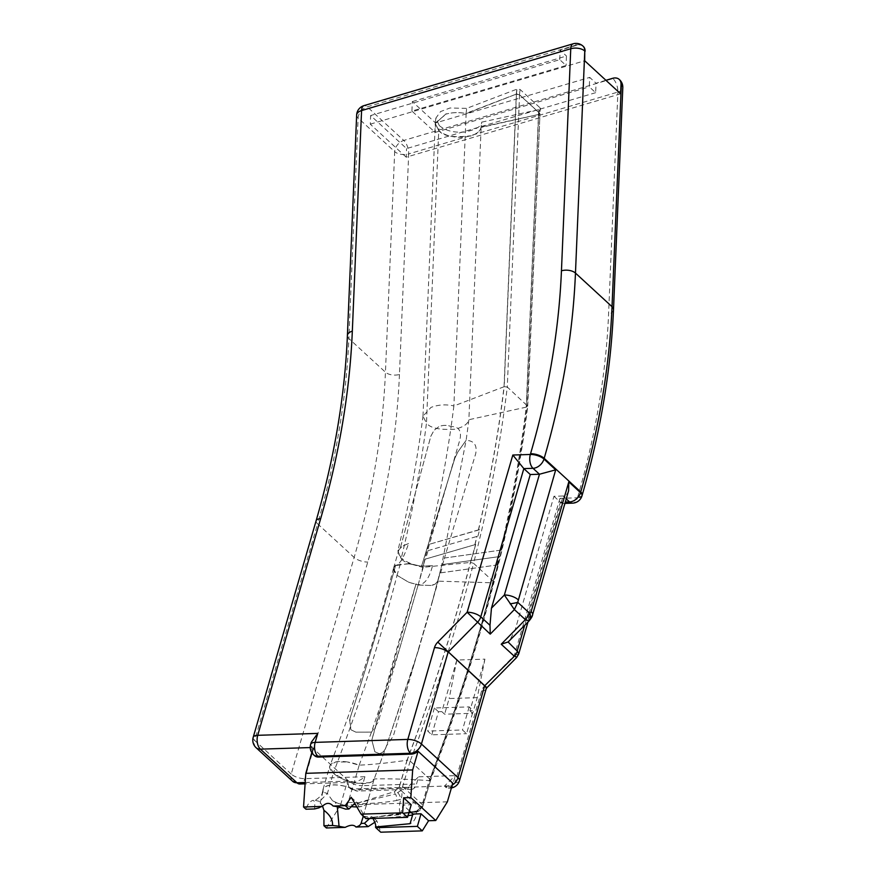 <?xml version="1.0" encoding="UTF-8"?>
<svg xmlns="http://www.w3.org/2000/svg" width="876" height="876" viewBox="0 0 876 876"><rect width="100%" height="100%" fill="white"/><g stroke="black" fill="none" stroke-linecap="round" stroke-linejoin="round"><path stroke-width="0.66" stroke-dasharray="4.38 3.29" d="M452.213 785.148A10.216 7.271 132.6 0 1 447.045 786.878A10.216 5.891 88.2 0 0 449.979 788.104A10.216 5.891 88.2 0 0 454.929 782.75L481.592 690.978A10.216 7.271 132.6 0 1 484.921 685.448L486.925 687.715M446.114 786.024L447.045 786.878L445.369 786.933A10.216 5.891 88.2 0 0 448.304 788.159A10.216 5.891 88.2 0 0 453.264 782.805L455.356 775.621L418.618 776.793L416.527 783.976A10.216 5.891 -91.8 0 1 411.578 789.331A10.216 5.891 -91.8 0 1 408.643 788.104L407.712 787.25L446.114 786.024A10.216 7.271 -47.4 0 0 452.782 783.188M431.78 734.822L438.493 711.739L441.832 711.64L456.812 660.044L484.91 659.146L469.919 710.743L473.259 710.633L466.558 733.705L462.484 729.96L427.707 731.077L431.78 734.822L466.558 733.705M447.373 801.814L340.501 805.23L347.75 780.264L348.692 781.118A10.216 4.106 -163.8 0 0 362.314 785.706L364.92 776.727C360.671 780.188 356.598 782.049 352.7 782.312L348.692 781.118L312.13 747.502A10.216 5.891 88.2 0 0 312.13 747.502L311.232 742.366M347.75 780.264A10.216 7.271 -47.4 0 0 349.185 787.513A10.216 7.271 -47.4 0 0 353.488 788.98L407.712 787.25L418.618 776.793M326.365 827.973L340.501 805.23M374.775 822.312L376.91 820.932L380.731 832.2M363.146 816.213L371.03 816.881L369.595 818.534M377.063 818.304L372.519 817.647L371.939 816.552L374.008 817.22L415.87 811.143L421.389 807.475L429.371 780.615L430.313 779.596A2.048 0.821 16.2 0 1 430.609 780.22A2.048 0.821 16.2 0 1 429.371 780.615C455.246 712.287 476.369 646.357 492.739 582.814L497.316 567.09A913.92 737.647 -36.9 0 0 497.897 564.867L440.157 572.926L437.77 581.138L492.739 582.814L497.316 567.09M418.399 650.288L386.174 746.779L374.183 778.939L386.469 745.903C385.133 750.524 382.713 753.086 379.209 753.601L374.873 751.805L371.829 740.111L374.862 751.805L379.209 753.601C382.692 753.086 385.111 750.524 386.469 745.903L414.074 664.304L426.59 622.431L437.77 581.138L441.296 567.09L466.109 440.332L457.721 452.147L454.819 458.301L421.564 566.225L432.569 565.622C428.89 579.945 423.327 586.208 415.903 584.402L410.132 582.682A22.02 8.848 16.2 0 1 408.139 581.927L397.036 575.313C381.005 638.166 359.762 704.096 333.307 773.114L344.367 779.717L358.7 783.341L369.88 782.651L374.183 778.939C387.893 778.545 406.234 779.103 429.196 780.593L429.371 780.615M346.48 780.516A22.885 9.198 16.2 0 0 358.7 783.341A22.885 9.198 16.2 0 0 363.551 783.582A22.885 9.198 16.2 0 0 369.88 782.651A22.885 9.198 16.2 0 0 374.151 779.071A22.885 9.198 16.2 0 0 374.183 778.939L367.383 802.339A22.885 9.198 16.2 0 1 367.351 802.471A22.885 9.198 16.2 0 1 332.562 800.763L335.201 802L337.282 806.73M363.19 816.071L367.175 802.339A404.515 162.597 16.2 0 1 367.383 802.339M371.939 816.552L371.03 816.881M373.603 817.921A5.103 3.241 -66.7 0 1 374.008 817.22L415.115 812.14A5.103 2.661 79.9 0 0 414.195 812.008A5.103 2.661 79.9 0 0 412.618 813.804M408.03 815.676L386.053 818.009M415.87 811.143A2.048 0.745 83.7 0 1 415.355 812.205A2.048 0.745 83.7 0 0 415.355 812.205A2.048 0.745 83.7 0 1 415.115 812.14L417.962 811.187L420.524 808.406L418.487 809.391L416.68 813.629L412.366 815.03M410.132 582.682L419.013 585.048L430.882 585.464L435.186 584.117L437.77 581.138A30846.216 372.738 -74.1 0 1 440.157 572.937L440.661 572.838A33634.294 19381.599 -91.8 0 1 443.114 564.462L442.588 564.549A26145.096 225.997 -74 0 1 444.482 558.045L475.701 453.68C477.31 445.183 474.113 440.727 466.109 440.332A1247.424 887.673 -47.4 0 0 468.868 419.724L481.143 127.086L538.97 114.395L481.034 127.458A1239.77 882.231 -47.4 0 0 481.68 122.158L539.178 109.544L540.218 107.978L520.092 89.472L516.982 89.133L466.689 108.372A1239.77 882.22 -47.4 0 1 466.043 113.683C459.67 112.15 453.034 112.27 446.147 114.066C453.056 112.248 459.725 112.106 466.131 113.65L516.731 93.951L466.152 113.311L453.877 405.949C446.07 404.154 438.438 404.635 430.981 407.406L422.988 416.199L426.47 423.152L438.745 130.513C442.938 136.098 453.429 137.871 470.215 135.813L470.182 136.163C476.719 134.006 480.376 131.093 481.121 127.436M497.897 564.867L440.661 572.838M443.114 564.462L500.054 556.501L442.588 564.538L444.482 558.045M414.107 664.183L438.252 581.127M497.218 565.009A1478.228 1051.912 -47.4 0 0 499.221 556.709M500.054 556.501L501.674 550.008L444.482 558.023M501.674 550.008L445.008 557.946M500.743 550.27C512.197 501.51 520.749 453.79 526.388 407.11L468.868 419.724C467.817 424.148 463.097 427.313 454.71 429.218C439.708 430.094 430.291 428.079 426.47 423.152C420.863 467.116 412.432 512.285 401.175 558.658C403.332 561.877 410.121 564.396 421.553 566.214L454.83 458.301L457.721 452.147L466.109 440.332M431.956 585.267A22.721 9.132 -163.8 0 0 433.992 584.664M419.013 585.048L430.882 585.464L435.186 584.117L437.77 581.138M415.903 584.402L372.114 739.07C385.571 687.408 400.168 635.856 415.892 584.391L416.089 583.755M367.175 802.339A22.677 9.11 16.2 0 1 367.154 802.416A22.677 9.11 16.2 0 1 356.828 806.884M351.166 806.577A22.677 9.11 16.2 0 1 335.201 802M376.91 820.932L371.774 816.213M372.519 817.647L372.935 818.436M417.962 811.187A5.103 1.752 57.4 0 0 416.713 811.001A5.103 1.752 57.4 0 0 416.68 813.629A15.319 8.826 -91.8 0 1 410.077 823.692M492.739 582.814L493.681 581.795L493.976 582.409C476.818 648.36 455.695 714.312 430.598 780.242L422.889 805.143L420.502 809.074M356.477 802.328L358.372 802.854L395.405 794.017A5.103 2.606 -99.6 0 1 396.587 800.511C383.206 802.777 370.318 803.774 357.934 803.5L356.335 802.011L355.623 802.723L348.166 802.438L352.196 788.575A404.515 162.597 -163.8 0 0 352.404 788.564L359.204 765.164A22.885 9.198 -163.8 0 0 347.389 761.967L359.204 765.164C372.683 764.562 388.626 762.919 407.033 760.215C432.908 691.887 454.031 625.957 470.401 562.425L473.555 563.29C489.136 502.923 500.382 444.165 507.292 387.028L527.713 406.19C520.607 464.346 509.361 523.082 493.976 582.409M357.934 803.5A5.103 3.679 111 0 0 358.372 802.854L394.616 791.608L399.215 787.097L407.033 760.215L410.187 761.091L430.313 779.596C456.177 711.279 477.3 645.349 493.681 581.795C509.263 521.428 520.508 462.67 527.429 405.544L526.388 407.11L538.663 114.471M538.97 114.395L539.682 113.245L519.556 94.739L516.731 93.951M527.713 406.135L539.977 113.847L527.429 405.544M540.503 108.624L540.218 107.978A1300.937 925.757 -47.4 0 1 539.583 113.278L540.503 108.624M516.698 94.301L519.457 94.761L539.583 113.278L538.937 114.745M481.034 127.458C480.289 131.093 476.664 133.995 470.182 136.163M470.215 135.813C462.867 138.375 447.548 138.112 438.679 130.535A1201.916 855.283 132.6 0 0 439.303 125.575C445.501 130.82 454.228 132.955 465.474 131.969C476.424 129.385 481.822 126.111 481.68 122.158M393.751 567.626L395.7 565.02L393.751 567.626A22.02 8.848 -163.8 0 0 393.554 568.141A22.02 8.848 -163.8 0 0 393.521 568.25A22.02 8.848 -163.8 0 0 393.477 568.447L397.036 575.313L408.139 581.927M393.477 568.447C393.171 569.86 394.353 572.148 397.036 575.313L401.92 558.505C409.88 564.779 420.097 567.144 432.569 565.622M344.367 779.717A22.885 9.198 16.2 0 1 333.307 773.114L327.394 793.481L332.562 800.763M322.565 806.194L319.63 801.409L327.383 793.47L323.244 792.211L323.102 790.875L319.028 807.836M445.369 786.933L444.439 786.068L455.356 775.621M459.462 780.746A10.216 4.106 16.2 0 1 454.929 782.75L453.264 782.805M514.836 655.795C517.377 658.128 517.201 658.029 514.311 655.522L518.68 654.022M484.921 685.448L486.903 687.737M529.126 620.876L528.031 616.792L563.126 495.991L553.95 496.287L515.132 629.91L509.58 640.761M532.488 614.985A10.216 4.106 16.2 0 1 528.031 616.792L515.132 629.91M568.623 490.659C567.56 494.031 565.732 495.816 563.126 495.991L566.235 498.86M553.95 496.287L560.399 502.211A10.216 5.891 -91.8 0 1 560.399 502.211L524.615 625.475M564.921 503.393L562.261 503.481L559.972 498.356L577.47 497.798A10.216 5.891 -91.8 0 1 572.51 503.152M582.201 495.06A10.216 4.106 16.2 0 1 577.678 497.075L577.47 497.798A10.216 4.106 -163.8 0 0 581.992 495.794M562.261 503.47L560.41 502.233L565.305 502.058M577.678 497.075A806.982 574.251 -47.4 0 0 608.568 314.134L617.887 92.068A10.216 5.486 -177.6 0 0 622.803 87.644M364.92 776.727L304.837 778.654A10.216 4.106 16.2 0 1 291.215 774.055L354.145 557.443A817.198 581.522 -47.4 0 0 385.44 372.19A10.216 5.486 -177.6 0 0 399.445 374.468L408.698 153.902A10.216 5.486 2.4 0 1 394.682 151.636A10.216 7.271 132.6 0 1 403.781 140.445A10.216 4.621 -106.5 0 1 408.698 153.902L617.887 92.068A10.216 4.621 73.5 0 0 612.959 78.599L612.642 78.314M619.354 79.552A10.216 7.271 -47.4 0 0 612.959 78.599L403.781 140.445L367.219 106.828A10.216 4.621 73.5 0 0 363.967 105.635M605.929 80.296L596.052 83.22L589.712 77.395L589.307 86.855L595.647 92.692L596.052 83.22M595.647 92.692L406.563 148.581L370.636 115.555L559.731 59.656L566.071 65.481L411.917 111.055L435.164 132.429L589.307 86.855M620.624 93.809L406.201 157.187L406.563 148.581M411.917 111.055L412.311 101.583L435.558 122.958L589.712 77.395M435.558 122.958L435.164 132.429M438.493 711.739L434.419 707.994L469.186 706.888L473.259 710.633M469.186 706.888L462.484 729.96M434.419 707.994L427.707 731.077M441.832 711.64L444.614 714.192L472.701 713.294L469.919 710.743M484.91 659.146L477.256 697.635L472.701 713.294M477.256 697.635L449.158 698.533L444.614 714.192M456.812 660.044L449.158 698.533M352.404 788.564A22.885 9.198 -163.8 0 0 323.036 789.364A22.885 9.198 -163.8 0 0 323.233 792.189M347.389 761.967A22.885 9.198 -163.8 0 0 339.527 761.485A22.885 9.198 -163.8 0 0 335.486 762.01A22.885 9.198 -163.8 0 0 330.055 765.405L335.486 762.01L347.389 761.967M329.759 766.281A22.885 9.198 -163.8 0 0 333.307 773.114L329.759 766.281L330.055 765.405M493.681 581.795L473.555 563.29C457.173 626.844 436.051 692.774 410.187 761.091A2.048 0.821 -163.8 0 0 407.165 760.193C433.04 691.865 454.162 625.935 470.543 562.403L475.11 546.668A913.92 539.934 -55.1 0 0 475.712 544.456L425.167 559.151L422.78 567.352L470.401 562.425L475.613 544.489M423.239 567.33L418.575 583.438L422.78 567.352A30846.216 27547.692 45.6 0 0 425.156 559.151L425.648 559.03A33634.294 19381.599 88.2 0 0 428.079 550.632L427.576 550.752A26145.096 23369.074 45.2 0 0 429.448 544.226L460.02 439.27C461.674 430.806 458.706 426.568 451.129 426.546C447.089 424.98 443.048 424.991 438.996 426.568L434.025 430.357L430.839 436.248L400.584 546.942L408.555 543.547C404.088 557.147 399.741 564.516 395.514 565.655C381.104 617.974 365.905 668.979 349.918 718.659C365.829 669.253 381.027 618.259 395.525 565.666L407.263 563.739L414.118 564.735L422.78 567.352C435.131 519.183 444.581 472.252 451.129 426.546C447.089 424.97 443.048 424.98 438.996 426.568L434.025 430.357L430.828 436.237L400.595 546.942L397.835 550.894L401.175 558.658M428.079 550.632L477.924 536.145L427.608 550.763L429.448 544.226M475.712 544.456L425.648 559.03M477.924 536.145L479.599 529.706L478.548 529.86L429.963 544.116M479.599 529.706L429.503 544.248M478.548 529.86C489.991 481.099 498.543 433.368 504.193 386.688L453.877 405.949A1247.424 887.673 -47.4 0 1 451.129 426.546M475.011 544.598A1478.228 1051.912 -47.4 0 0 477.015 536.298M410.187 761.091L402.062 788.433L400.573 790.754L395.405 794.017A2.048 1.237 -109.6 0 1 394.616 791.608M398.011 792.846A5.103 1.205 -116.6 0 1 401.044 799.251L396.587 800.511M348.166 802.438L345.472 809.095M354.769 803.38L355.623 802.723M359.204 765.164L371.49 732.128L399.127 650.408L418.575 583.46L399.117 650.408M371.49 732.128L355.886 732.161L371.49 732.128L378.18 722.131L399.084 650.529M349.612 719.678L350.871 729.741L355.886 732.161L350.86 729.73L349.918 718.659M397.058 564.867L408.676 563.859A22.721 9.132 16.2 0 1 411.84 564.297L422.78 567.352M408.676 563.859L411.84 564.297M395.7 565.02L395.514 565.655M519.556 94.739L507.292 387.028L504.193 386.688L516.457 94.05M356.904 803.292L365.653 817.954L400.244 814.658A15.319 8.826 88.2 0 1 401.044 799.251C402.226 795.298 402.281 792.441 401.219 790.656L420.524 808.395M400.573 790.754L401.219 790.656M400.244 814.658L403.048 805.011L411.205 804.748M365.993 818.655L365.653 817.954M351.199 797.291L356.335 802.011M352.196 788.575A22.677 9.11 -163.8 0 0 323.233 789.429A22.677 9.11 -163.8 0 0 323.102 790.875M408.555 543.547L402.445 546.022L398.941 549.789L398.81 554.212L401.92 558.505M438.679 130.535L435.252 123.023L446.147 114.066M446.18 113.716L435.262 123.56L438.745 130.513M406.201 157.187L370.274 124.162L370.636 115.555M439.303 125.575L435.865 118.107L440.562 111.57L449.968 108L466.689 108.372M409.42 810.869L403.048 805.011M314.55 808.953C315.13 803.631 314.637 800.752 313.06 800.325C309.874 801.354 307.509 804.321 305.976 809.227M319.63 801.409L314.046 800.095C316.258 800.96 322.992 794.061 322.204 792.955L323.233 789.429M311.801 752.67L313.05 748.389A10.173 7.238 132.6 0 0 314.473 755.616M256.088 747.688A10.216 7.271 132.6 0 1 254.653 740.439A10.216 4.106 16.2 0 1 253.197 737.318M412.311 101.583L566.465 56.02L566.071 65.481M559.731 59.656L560.125 50.184L566.465 56.02M583.109 46.231A10.216 7.271 -47.4 0 0 576.726 45.278L560.125 50.184M370.274 124.162L584.697 60.773M576.726 45.278L576.408 44.994A10.216 7.271 132.6 0 1 582.956 46.078M356.652 115.008A10.216 5.486 2.4 0 0 358.12 118.019L348.878 338.574L385.44 372.19L394.682 151.636L358.12 118.019A10.216 7.271 132.6 0 1 367.219 106.828L576.408 44.994A10.216 4.621 73.5 0 0 573.145 43.8M399.445 374.468A827.404 588.782 132.6 0 1 367.767 562.031L304.837 778.644A10.216 5.88 88.2 0 1 299.888 783.998M559.972 498.356L514.311 655.522L484.91 685.426M305.187 782.509L348.692 781.118A10.216 7.271 -47.4 0 0 350.115 788.367L357.353 791.061A10.216 5.891 -91.8 0 0 362.314 785.706L416.527 783.976M347.4 335.563A10.216 5.486 -177.6 0 0 348.878 338.574A817.198 581.522 132.6 0 1 317.594 523.826L354.145 557.443A10.216 4.106 -163.8 0 0 367.767 562.031M292.65 781.304A10.216 7.271 132.6 0 1 291.215 774.055L254.653 740.439L317.594 523.826A10.216 4.106 -163.8 0 1 316.126 520.716M349.185 787.513L350.115 788.367A10.216 7.271 -47.4 0 0 354.419 789.834L353.488 788.98M411.578 789.331L357.353 791.061A10.216 5.891 -91.8 0 1 354.419 789.834L408.643 788.104M497.776 564.878L492.564 582.803C476.194 646.335 455.071 712.276 429.196 780.593L421.389 807.475A2.048 0.569 29.6 0 0 422.44 807.519A2.048 0.569 29.6 0 0 422.144 806.905M497.031 565.031A1478.097 1051.813 -47.4 0 0 499.046 556.731M500.568 550.292C512.011 501.532 520.563 453.812 526.213 407.132L538.477 114.493M371.829 740.111L372.114 739.07M414.074 664.304L393.324 736.048L386.48 745.903M402.062 788.433L399.215 787.097L399.741 785.739A2.048 0.821 -163.8 0 1 402.763 786.626L422.889 805.143A2.048 0.821 16.2 0 1 423.185 805.756A2.048 0.821 16.2 0 1 423.185 805.767A2.048 0.821 16.2 0 1 421.947 806.161M538.598 114.482A1298.593 924.081 -47.4 0 0 539.178 109.544M538.411 114.515A1298.385 923.939 -47.4 0 0 539.003 109.577M481.592 690.978A10.216 4.106 -163.8 0 0 486.125 688.974M613.496 309.699A10.216 5.486 2.4 0 1 608.568 314.134M399.741 785.739L407.165 760.193M470.543 562.403L475.11 546.668M474.869 544.653A1478.097 1051.813 -47.4 0 0 476.873 536.353M478.395 529.914C489.848 481.154 498.4 433.434 504.039 386.754L516.314 94.115M516.249 94.137A1298.385 923.939 -47.4 0 0 516.829 89.199M516.391 94.071A1298.593 924.081 -47.4 0 0 516.982 89.133M519.457 94.761A1300.937 925.757 -47.4 0 0 520.092 89.472M310.246 747.567L312.119 747.535A10.173 7.238 -47.4 0 0 313.542 754.762M312.119 747.535L313.05 748.389M312.108 747.48A10.173 4.084 16.2 0 1 310.641 744.381M352.7 782.312L305.1 783.834M418.487 809.391L416.713 811.012L411.216 812.523M408.84 812.895L415.344 812.205C417.896 812.052 420.261 810.497 422.44 807.519L430.609 780.22M432.087 602.699L441.296 567.09M418.498 649.937L432.043 602.852M363.014 816.684L367.154 802.416M374.151 779.071L367.351 802.471M451.403 787.951A10.216 10.216 0 0 1 449.979 788.104L448.304 788.159M562.458 503.328L527.965 622.07M323.036 789.364L329.836 765.963M393.521 568.25C376.538 634.027 355.338 699.836 329.934 765.679M393.554 568.141L398.668 550.544M423.042 415.64C417.315 460.283 408.917 505.375 397.835 550.894M422.988 416.199L435.262 123.56M435.252 123.023L435.865 118.107"/><path stroke-width="1.31" d="M435.755 820.505L410.822 797.576L412.673 769.916L418.082 751.29L452.782 783.188L447.373 801.814L435.755 820.505L428.583 820.735L421.027 813.782L417.37 826.364L422.276 830.875L428.583 820.735M363.343 816.213L361.043 823.418A22.677 9.11 16.2 0 1 355.941 827.032C353.948 824.579 350.367 824.699 345.188 827.371A22.677 9.11 16.2 0 1 339.045 826.232L332.497 825.466A4476.678 1795.143 16.1 0 1 323.934 825.74L326.365 827.973L345.188 827.371M422.276 830.875L380.731 832.2L375.815 827.689L375.475 826.988L410.077 823.692L412.881 814.045L409.42 810.869M355.941 827.032L368.084 826.637L374.775 822.312M368.084 826.637L364.438 823.287L369.595 818.534M361.043 823.418L364.438 823.287M363.19 816.071L363.014 816.684M412.618 813.804A5.103 2.661 79.9 0 0 412.366 815.03L408.03 815.676M386.053 818.009L377.063 818.304M356.828 806.884A22.677 9.11 16.2 0 1 351.166 806.577M372.519 817.647C375.256 822.706 376.242 825.816 375.475 826.988M417.37 826.364L375.815 827.689M332.497 825.466C332.968 820.035 330.11 814.976 323.923 810.311L323.934 825.74M337.282 806.73L339.045 826.232M421.027 813.782L412.881 814.045M323.923 810.311L322.565 806.194M486.925 687.715L484.658 685.853L457.995 777.625A10.216 4.106 16.2 0 1 459.462 780.746A10.216 10.216 0 0 1 451.403 787.951M527.965 622.07L518.68 654.022L516.643 657.493L486.903 687.737L437.792 642.108A10.216 7.271 -47.4 0 0 434.474 647.649L407.811 739.421A10.216 5.891 88.2 0 0 410.483 753.261A10.216 7.271 -47.4 0 0 421.433 744.009L457.995 777.625A10.216 7.271 132.6 0 1 452.213 785.148M518.68 654.022L517.508 651.394L514.836 655.795C517.377 658.128 517.201 658.029 514.311 655.522M514.836 655.795L484.636 685.842L437.792 642.108L467.138 612.247L490.231 634.125L489.991 625.311L491.458 608.152L530.276 474.529L539.463 474.234L504.368 595.023L514.376 609.565L517.727 602.327L555.702 469.843L539.463 474.234L533.013 468.31A10.216 5.891 -91.8 0 1 530.341 454.469L512.821 455.027L467.138 612.247A10.216 4.106 16.2 0 1 480.771 616.835A10.216 7.271 132.6 0 1 477.442 622.365L448.085 652.226A10.216 4.106 -163.8 0 0 434.474 647.649M517.508 651.394L508.102 641.977L501.225 644.221L514.015 655.971M555.702 469.843L543.963 459.057L544.182 458.334A817.198 581.522 -47.4 0 0 575.466 273.082L612.028 306.699A10.216 5.486 2.4 0 1 613.496 309.699L622.803 87.644A10.216 5.486 -177.6 0 0 621.336 84.633L612.028 306.699A817.198 581.522 132.6 0 1 580.733 491.951A10.216 4.106 16.2 0 1 582.201 495.06L581.992 495.794A10.216 10.216 0 0 1 572.51 503.152A10.216 5.891 -91.8 0 1 569.575 501.926A10.216 7.271 -47.4 0 0 580.525 492.673L568.798 481.888L531.097 611.667L525.37 619.671L529.126 620.876M531.097 611.667A10.216 4.106 16.2 0 1 532.564 614.788C532.597 615.916 531.458 617.952 529.104 620.898L508.102 641.977M510.139 603.805A10.216 1.292 -7 0 0 517.727 602.327L530.002 613.616A10.216 7.731 52.9 0 1 528.863 621.029M568.798 481.888L568.623 490.659L532.564 614.788A10.216 4.106 16.2 0 1 532.488 614.985M581.992 495.794A10.216 4.106 -163.8 0 0 580.525 492.673L580.733 491.951L544.182 458.334A10.216 4.106 -163.8 0 0 530.549 453.735L530.341 454.469A10.216 4.106 -163.8 0 1 543.963 459.057A10.216 7.271 132.6 0 1 533.013 468.31L523.837 468.605L512.821 455.027M605.929 80.296L612.642 78.314A10.216 7.271 132.6 0 1 619.201 79.398A10.216 7.271 132.6 0 1 621.018 84.337L621.336 84.633A10.216 7.271 -47.4 0 0 619.518 79.694L619.518 79.694A10.216 7.271 -47.4 0 0 619.354 79.552M585.091 51.301A10.216 7.271 -47.4 0 0 583.274 46.373L582.956 46.078A10.216 7.271 132.6 0 1 584.774 51.016L584.697 60.773L620.624 93.809L621.018 84.337M402.642 812.818L403.65 797.806L411.205 804.748L407.548 817.33L402.642 812.818L361.087 814.143L351.199 797.291L345.264 805.657L333.121 806.051A22.677 9.11 -163.8 0 1 345.472 809.095L348.911 809.019L354.769 803.38M407.548 817.33L365.993 818.655L361.087 814.143M345.264 805.657L348.911 809.019M333.121 806.051C329.792 802.372 326.211 802.493 322.379 806.391A22.677 9.11 -163.8 0 0 319.028 807.836L314.55 808.953A4476.678 1803.64 -163.7 0 0 305.976 809.227L303.545 806.993L305.801 773.333L311.801 752.67M410.822 797.576L403.65 797.806M418.082 751.29A10.216 7.271 132.6 0 1 411.413 754.116L318.755 757.072A10.173 7.238 132.6 0 1 314.473 755.616L313.542 754.762A10.173 7.238 -47.4 0 0 317.824 756.218L410.483 753.261L411.413 754.116M412.673 769.916L305.801 773.333M303.545 806.993L322.379 806.391M305.187 782.509L296.953 782.772L260.391 749.155A10.216 7.271 132.6 0 1 256.088 747.688L292.65 781.304L299.888 783.998A10.216 5.88 88.2 0 1 296.953 782.772A10.216 7.271 132.6 0 1 292.65 781.304M491.458 608.152L504.368 595.023A10.216 4.106 16.2 0 1 517.99 599.622M530.276 474.529L523.837 468.605L480.771 616.835L489.991 625.311M318.755 757.072L317.824 756.218A10.216 5.891 -91.8 0 1 315.152 742.377L317.758 733.398L311.232 742.366L310.641 744.381A10.173 4.084 16.2 0 1 315.152 742.377L407.811 739.421A10.216 4.106 16.2 0 1 421.433 744.009L448.096 652.237M310.246 747.567L260.391 749.155A10.216 5.891 -91.8 0 1 257.719 735.314L320.649 518.702A827.415 588.792 -47.4 0 0 352.327 331.139L361.58 110.573L570.758 48.738L561.45 270.804A806.982 574.251 132.6 0 1 530.549 453.735M320.649 518.702A10.216 4.106 -163.8 0 0 316.126 520.716L253.197 737.318A10.216 4.106 16.2 0 1 257.719 735.314L317.758 733.398M582.956 46.078A10.216 10.216 0 0 0 573.145 43.8L363.967 105.635A10.216 4.621 73.5 0 0 361.58 110.573A10.216 5.486 2.4 0 0 356.652 115.008L347.4 335.563C344.848 395.897 334.413 457.611 316.126 520.716M573.145 43.8A10.216 4.621 73.5 0 0 570.758 48.738A10.216 5.486 -177.6 0 1 584.774 51.016L575.466 273.082A10.216 5.486 -177.6 0 0 561.45 270.804M486.925 687.748L486.125 688.974A10.216 4.106 -163.8 0 0 484.658 685.853M490.231 634.125L514.376 609.565L525.37 619.671L501.225 644.221M566.235 498.86L569.575 501.926L565.305 502.058M524.615 625.475L517.344 650.485M352.327 331.139A10.216 5.486 -177.6 0 0 347.4 335.563M305.1 783.834L299.888 783.998M411.216 812.523L408.84 812.895M486.125 688.974L459.462 780.746M572.51 503.152L564.921 503.393M582.201 495.06C600.487 432.043 610.911 370.252 613.496 309.699M622.803 87.644A10.216 10.216 0 0 0 619.518 79.694L619.201 79.398M310.641 744.381C309.589 748.192 310.553 751.652 313.542 754.762M253.197 737.318A10.216 10.216 0 0 0 256.088 747.688M363.967 105.635A10.216 10.216 0 0 0 356.652 115.008"/></g></svg>
